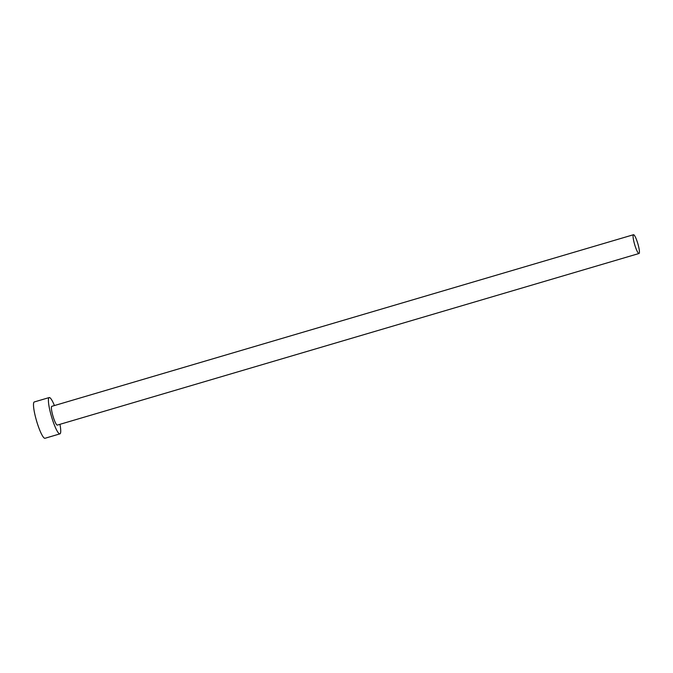 <?xml version="1.0" encoding="UTF-8"?>
<svg xmlns="http://www.w3.org/2000/svg" width="673" height="673" viewBox="0 0 673 673"><rect width="100%" height="100%" fill="white"/><g stroke="black" fill="none" stroke-linecap="round" stroke-linejoin="round"><path stroke-width="1.01" d="M633.705 234.742A9.784 1.649 73.6 0 0 633.486 234.726A9.784 1.649 73.6 0 0 634.496 243.979A9.784 1.649 73.6 0 0 638.795 253.477A9.784 1.649 73.6 0 0 639.022 253.494A9.784 1.649 73.6 0 0 638.004 244.24A9.784 1.649 73.6 0 0 633.705 234.742M633.486 234.726L51.796 406.332A9.784 1.649 73.6 0 0 52.814 415.578A9.784 1.649 73.6 0 0 57.112 425.075A9.784 1.649 73.6 0 0 57.331 425.092L639.022 253.494M54.42 405.558A18.928 3.188 73.6 0 0 49.642 397.592A18.928 3.188 73.6 0 0 49.205 397.558A18.928 3.188 73.6 0 0 51.173 415.46A18.928 3.188 73.6 0 0 59.493 433.841A18.928 3.188 73.6 0 0 59.922 433.866A18.928 3.188 73.6 0 0 59.956 424.318M49.205 397.558L34.289 401.958A18.928 3.188 73.6 0 0 36.258 419.859A18.928 3.188 73.6 0 0 44.578 438.241A18.928 3.188 73.6 0 0 45.007 438.274L59.922 433.866"/></g></svg>

